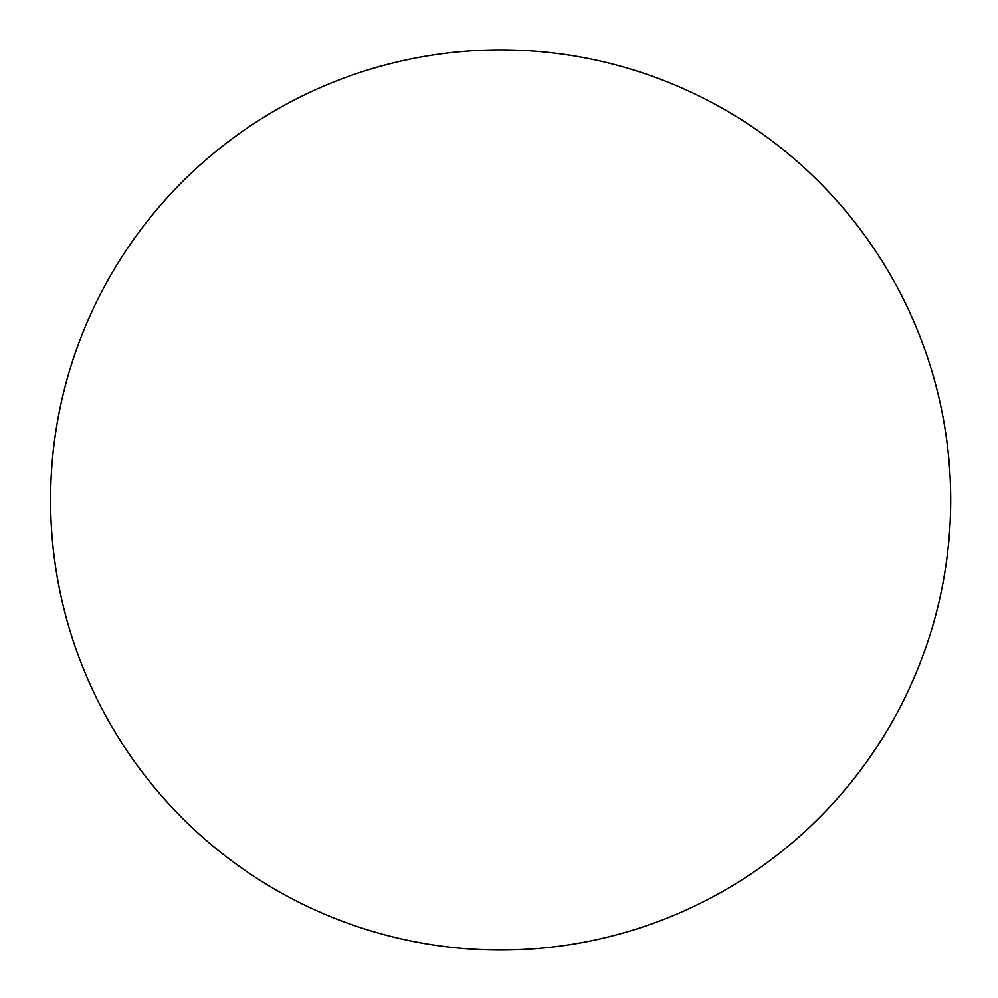 <?xml version="1.0" encoding="UTF-8"?>
<svg xmlns="http://www.w3.org/2000/svg" width="998" height="998" viewBox="0 0 998 998"><rect width="100%" height="100%" fill="white"/><g stroke="black" fill="none" stroke-linecap="round" stroke-linejoin="round"><path stroke-width="1.5" d="M50.586 499.961A450.061 450.061 0 0 0 500.647 950.021A450.061 450.061 0 0 0 950.695 499.961A450.061 450.061 0 0 0 500.647 49.9A450.061 450.061 0 0 0 50.586 499.961A450.061 450.061 0 0 0 500.647 950.021A450.061 450.061 0 0 0 950.695 499.961A450.061 450.061 0 0 0 500.647 49.9A450.061 450.061 0 0 0 50.586 499.961"/></g></svg>
